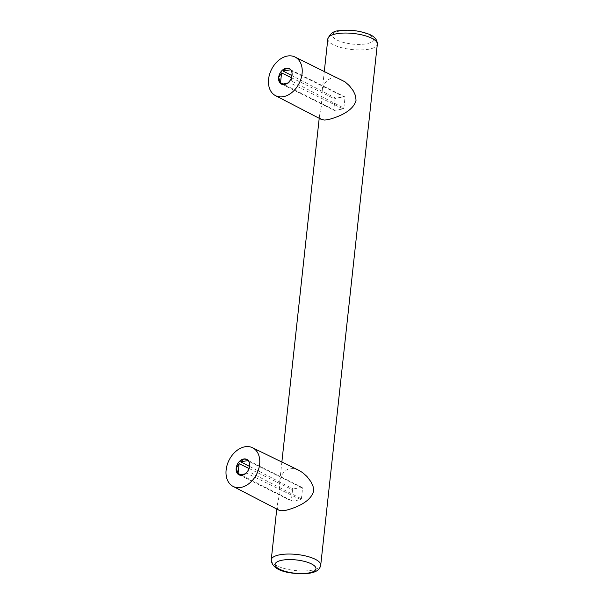 <?xml version="1.0" encoding="UTF-8"?>
<svg xmlns="http://www.w3.org/2000/svg" width="604" height="604" viewBox="0 0 604 604"><rect width="100%" height="100%" fill="white"/><g stroke="black" fill="none" stroke-linecap="round" stroke-linejoin="round"><path stroke-width="0.45" stroke-dasharray="3.02 2.27" d="M298.746 470.259L293.159 468.545L288.425 468.93L284.809 470.946L281.713 475.091L279.743 481.826L278.942 496.843L277.055 506.386L277.455 508.81L278.822 510.123M341.192 79.517L336.103 77.871L331.317 78.059L327.255 80.204L324.159 84.341L322.196 91.083L321.388 106.1L319.501 115.636L319.901 118.059L321.275 119.381M291.656 77.138L291.241 80.891L343.865 108.108L345.035 97.342L292.306 71.129L292.057 73.409M239.411 475.023L242 475.25L247.278 473.491L245.141 473.853M248.236 460.542L302.068 487.466A8.652 6.183 116.7 0 1 302.581 488.085L249.86 461.871L248.795 471.641L301.411 498.851A8.652 6.183 116.7 0 1 300.739 499.674L247.278 473.491M239.237 474.835L291.883 501.154L300.739 499.674M249.007 468.485L292.532 489.769A8.652 6.183 116.7 0 1 293.204 488.946L249.377 466.318M302.068 487.466L293.204 488.946M248.697 460.467L247.021 459.508M301.411 498.851L302.581 488.085M248.795 471.641L249.203 467.881M249.611 464.151L249.86 461.871M292.532 489.769L291.362 500.535L240.437 474.638M291.883 501.154A8.652 6.183 116.7 0 1 291.362 500.535M291.46 77.742L334.986 99.018L333.816 109.792L282.883 83.888M281.691 84.092L334.329 110.411L343.193 108.931L289.731 82.748L287.595 83.103M281.864 84.281L284.446 84.507L289.731 82.748M343.865 108.108A8.652 6.183 116.7 0 1 343.193 108.931M291.241 80.891L292.306 71.129M334.329 110.411A8.652 6.183 116.7 0 1 333.816 109.792M290.683 69.8L344.514 96.715L335.658 98.203L291.823 75.575M334.986 99.018A8.652 6.183 116.7 0 1 335.658 98.203M291.143 69.724L289.475 68.765M344.514 96.715A8.652 6.183 116.7 0 1 345.035 97.342M340.18 30.97A20.559 6.667 -173.8 0 0 337.115 40.09A20.559 6.667 -173.8 0 0 365.873 43.888A20.559 6.667 -173.8 0 0 368.938 34.768A20.559 6.667 -173.8 0 0 340.18 30.97M271.241 559.81A24.885 8.071 -173.8 0 0 284.922 568.674A24.885 8.071 -173.8 0 0 311.536 570.312A24.885 8.071 -173.8 0 0 320.724 565.185M327.844 38.815A24.885 8.071 -173.8 0 0 341.517 47.678A24.885 8.071 -173.8 0 0 368.13 49.324A24.885 8.071 -173.8 0 0 377.326 44.19M324.318 71.287L322 92.593M319.539 115.281L319.206 118.308M281.864 462.037L279.554 483.336M277.085 506.024L276.76 509.051M246.772 459.372L247.391 459.689M238.995 474.842L239.614 475.152M281.441 84.099L282.06 84.409M289.225 68.63L289.837 68.939"/><path stroke-width="0.91" d="M233.038 486.379L278.995 510.206L281.381 510.75L285.231 510.486C295.25 507.979 310.818 502.151 313.589 491.052L313.083 486.462L310.864 481.622L306.9 476.435L302.544 472.57L298.746 470.259L252.487 447.715A21.638 15.462 116.7 0 1 258.648 469.149A21.638 15.462 116.7 0 1 240.671 487.458A21.638 15.462 116.7 0 1 233.038 486.379A21.638 15.462 116.7 0 1 227.172 464.884A21.638 15.462 116.7 0 1 245.096 446.756A21.638 15.462 116.7 0 1 252.487 447.715M275.492 95.636L321.449 119.464L324.325 120.022L327.685 119.743C337.696 117.229 353.272 111.4 356.043 100.309L355.529 95.719L353.31 90.879L349.354 85.692L344.997 81.827L294.933 56.972A21.638 15.462 116.7 0 1 301.102 78.407A21.638 15.462 116.7 0 1 283.125 96.715A21.638 15.462 116.7 0 1 275.492 95.636A21.638 15.462 116.7 0 1 269.626 74.141A21.638 15.462 116.7 0 1 287.542 56.013A21.638 15.462 116.7 0 1 294.933 56.972M292.057 73.409L291.656 77.138M239.139 463.668L236.187 468.228A8.652 6.183 116.7 0 1 243.767 458.972A8.652 6.183 116.7 0 1 246.772 459.372A8.652 6.183 116.7 0 1 249.588 465.986A8.652 6.183 116.7 0 1 242 475.25A8.652 6.183 116.7 0 1 238.995 474.842A8.652 6.183 116.7 0 1 236.187 468.228L238.074 473.438L239.139 463.668L249.007 468.485M281.585 72.918L278.633 77.486A8.652 6.183 116.7 0 1 286.221 68.222A8.652 6.183 116.7 0 1 289.225 68.63A8.652 6.183 116.7 0 1 292.034 75.243A8.652 6.183 116.7 0 1 284.446 84.507A8.652 6.183 116.7 0 1 281.441 84.099A8.652 6.183 116.7 0 1 278.633 77.486L280.528 82.688L281.585 72.918L291.46 77.742M245.141 473.853L239.411 475.023M247.021 459.508L243.767 458.972L240.656 461.811L249.377 466.318M248.236 460.542L240.656 461.811M249.203 467.881L249.611 464.151M240.437 474.638L238.074 473.438M282.883 83.888L280.528 82.688M281.864 84.281L287.595 83.103M291.823 75.575L283.102 71.068L290.683 69.8M289.475 68.765L286.221 68.222L283.102 71.068M280.437 554.676A24.885 8.071 -173.8 0 0 271.241 559.81C271.989 572.592 295.182 574.646 309.542 573.226C313.174 572.516 319.524 571.376 320.724 565.185A24.885 8.071 -173.8 0 0 307.051 556.314A24.885 8.071 -173.8 0 0 280.437 554.676M327.844 38.815C330.214 33.454 333.944 30.774 339.025 30.774C348.485 29.498 357.862 30.426 367.164 33.56C373.959 35.742 377.349 39.283 377.326 44.19A24.885 8.071 -173.8 0 0 363.646 35.319A24.885 8.071 -173.8 0 0 337.032 33.681A24.885 8.071 -173.8 0 0 327.844 38.815L324.318 71.287M282.695 560.104A20.559 6.667 -173.8 0 0 279.629 569.232A20.559 6.667 -173.8 0 0 308.387 573.022A20.559 6.667 -173.8 0 0 311.453 563.902A20.559 6.667 -173.8 0 0 282.695 560.104M319.206 118.308L281.864 462.037M276.76 509.051L271.241 559.81M377.326 44.19L320.724 565.185"/></g></svg>
